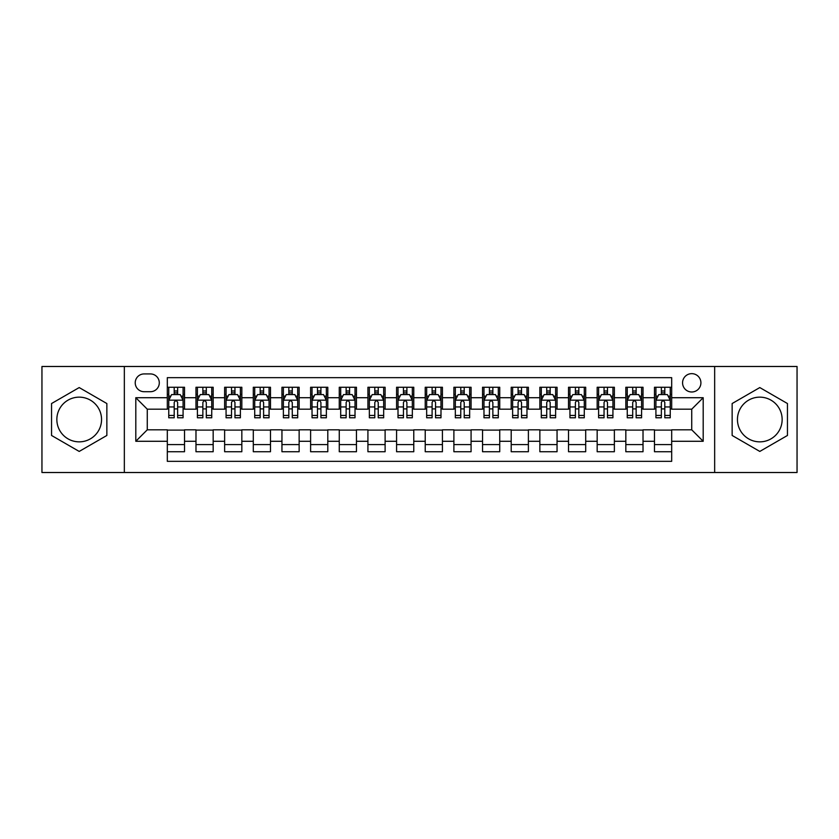 <?xml version="1.0" encoding="UTF-8"?>
<svg xmlns="http://www.w3.org/2000/svg" width="839" height="839" viewBox="0 0 839 839"><rect width="100%" height="100%" fill="white"/><g stroke="black" fill="none" stroke-linecap="round" stroke-linejoin="round"><path stroke-width="1.26" d="M759.798 397.151A22.349 22.349 0 0 0 737.45 419.5A22.349 22.349 0 0 0 759.798 441.849A22.349 22.349 0 0 0 782.147 419.5A22.349 22.349 0 0 0 759.798 397.151M691.735 373.649A9.166 9.166 0 0 0 682.568 382.815A9.166 9.166 0 0 0 691.735 391.991A9.166 9.166 0 0 0 700.911 382.815A9.166 9.166 0 0 0 691.735 373.649M79.202 441.849A22.349 22.349 0 0 1 56.853 419.5A22.349 22.349 0 0 1 79.202 397.151A22.349 22.349 0 0 1 101.55 419.5A22.349 22.349 0 0 1 79.202 441.849M714.66 472.514L797.05 472.514L797.05 366.486L714.66 366.486L714.66 472.514L124.34 472.514L124.34 366.486L41.95 366.486L41.95 472.514L124.34 472.514M671.682 387.261L654.483 387.261L654.483 397.717L643.02 397.717L643.02 409.18L654.483 409.18L654.483 397.717M643.02 397.717L643.02 387.261L625.831 387.261L625.831 397.717L614.368 397.717L614.368 409.18L625.831 409.18L625.831 397.717M614.368 397.717L614.368 387.261L597.169 387.261L597.169 397.717L585.706 397.717L585.706 409.18L597.169 409.18L597.169 397.717M585.706 397.717L585.706 387.261L568.517 387.261L568.517 397.717L557.054 397.717L557.054 409.18L568.517 409.18L568.517 397.717M557.054 397.717L557.054 387.261L539.855 387.261L539.855 397.717L528.392 397.717L528.392 409.18L539.855 409.18L539.855 397.717M528.392 397.717L528.392 387.261L511.203 387.261L511.203 397.717L499.74 397.717L499.74 409.18L511.203 409.18L511.203 397.717M499.74 397.717L499.74 387.261L482.54 387.261L482.54 397.717L471.078 397.717L471.078 409.18L482.54 409.18L482.54 397.717M471.078 397.717L471.078 387.261L453.889 387.261L453.889 397.717L442.426 397.717L442.426 409.18L453.889 409.18L453.889 397.717M442.426 397.717L442.426 387.261L425.226 387.261L425.226 397.717L413.774 397.717L413.774 409.18L425.226 409.18L425.226 397.717M413.774 397.717L413.774 387.261L396.574 387.261L396.574 397.717L385.111 397.717L385.111 409.18L396.574 409.18L396.574 397.717M385.111 397.717L385.111 387.261L367.922 387.261L367.922 397.717L356.46 397.717L356.46 409.18L367.922 409.18L367.922 397.717M356.46 397.717L356.46 387.261L339.26 387.261L339.26 397.717L327.797 397.717L327.797 409.18L339.26 409.18L339.26 397.717M327.797 397.717L327.797 387.261L310.608 387.261L310.608 397.717L299.145 397.717L299.145 409.18L310.608 409.18L310.608 397.717M299.145 397.717L299.145 387.261L281.946 387.261L281.946 397.717L270.483 397.717L270.483 409.18L281.946 409.18L281.946 397.717M270.483 397.717L270.483 387.261L253.294 387.261L253.294 397.717L241.831 397.717L241.831 409.18L253.294 409.18L253.294 397.717M241.831 397.717L241.831 387.261L224.632 387.261L224.632 397.717L213.169 397.717L213.169 409.18L224.632 409.18L224.632 397.717M213.169 397.717L213.169 387.261L195.98 387.261L195.98 409.18L184.517 409.18L184.517 387.261L167.318 387.261M167.318 451.739L184.517 451.739L184.517 429.82L195.98 429.82L195.98 451.739L213.169 451.739L213.169 429.82L224.632 429.82L224.632 441.283L213.169 441.283M224.632 441.283L224.632 451.739L241.831 451.739L241.831 429.82L253.294 429.82L253.294 441.283L241.831 441.283M253.294 441.283L253.294 451.739L270.483 451.739L270.483 429.82L281.946 429.82L281.946 441.283L270.483 441.283M281.946 441.283L281.946 451.739L299.145 451.739L299.145 429.82L310.608 429.82L310.608 441.283L299.145 441.283M310.608 441.283L310.608 451.739L327.797 451.739L327.797 429.82L339.26 429.82L339.26 441.283L327.797 441.283M339.26 441.283L339.26 451.739L356.46 451.739L356.46 429.82L367.922 429.82L367.922 441.283L356.46 441.283M367.922 441.283L367.922 451.739L385.111 451.739L385.111 429.82L396.574 429.82L396.574 441.283L385.111 441.283M396.574 441.283L396.574 451.739L413.774 451.739L413.774 429.82L425.226 429.82L425.226 441.283L413.774 441.283M425.226 441.283L425.226 451.739L442.426 451.739L442.426 429.82L453.889 429.82L453.889 441.283L442.426 441.283M453.889 441.283L453.889 451.739L471.078 451.739L471.078 429.82L482.54 429.82L482.54 441.283L471.078 441.283M482.54 441.283L482.54 451.739L499.74 451.739L499.74 429.82L511.203 429.82L511.203 441.283L499.74 441.283M511.203 441.283L511.203 451.739L528.392 451.739L528.392 429.82L539.855 429.82L539.855 441.283L528.392 441.283M539.855 441.283L539.855 451.739L557.054 451.739L557.054 429.82L568.517 429.82L568.517 441.283L557.054 441.283M568.517 441.283L568.517 451.739L585.706 451.739L585.706 429.82L597.169 429.82L597.169 441.283L585.706 441.283M597.169 441.283L597.169 451.739L614.368 451.739L614.368 429.82L625.831 429.82L625.831 441.283L614.368 441.283M625.831 441.283L625.831 451.739L643.02 451.739L643.02 429.82L654.483 429.82L654.483 441.283L643.02 441.283M144.109 391.708L150.412 391.708A8.883 8.883 0 0 0 159.295 382.815A8.883 8.883 0 0 0 150.412 373.932L144.109 373.932A8.883 8.883 0 0 0 135.226 382.815A8.883 8.883 0 0 0 144.109 391.708M714.66 366.486L124.34 366.486M671.682 397.717L671.682 377.665L167.318 377.665L167.318 409.18L147.265 409.18L147.265 429.82L167.318 429.82L167.318 461.335L671.682 461.335L671.682 429.82L691.735 429.82L691.735 409.18L671.682 409.18L671.682 397.717L703.197 397.717L703.197 441.283L671.682 441.283M167.318 441.283L135.803 441.283L135.803 397.717L167.318 397.717M654.483 441.283L654.483 451.739L671.682 451.739M167.318 394.424L168.754 394.424M174.197 394.424L177.637 394.424M183.08 394.424L184.517 394.424M167.318 408.897L168.754 408.897M174.197 408.897L177.637 408.897M183.08 408.897L184.517 408.897M167.318 430.103L184.517 430.103M167.318 444.576L184.517 444.576M195.98 408.897L197.417 408.897M202.86 408.897L206.3 408.897M211.743 408.897L213.169 408.897M195.98 394.424L197.417 394.424M202.86 394.424L206.3 394.424M211.743 394.424L213.169 394.424M195.98 430.103L213.169 430.103M195.98 444.576L213.169 444.576M224.632 430.103L241.831 430.103M224.632 444.576L241.831 444.576M224.632 394.424L226.069 394.424M231.512 394.424L234.951 394.424M240.394 394.424L241.831 394.424M224.632 408.897L226.069 408.897M231.512 408.897L234.951 408.897M240.394 408.897L241.831 408.897M253.294 430.103L270.483 430.103M253.294 444.576L270.483 444.576M253.294 394.424L254.72 394.424M260.174 394.424L263.603 394.424M269.057 394.424L270.483 394.424M253.294 408.897L254.72 408.897M260.174 408.897L263.603 408.897M269.057 408.897L270.483 408.897M281.946 430.103L299.145 430.103M281.946 444.576L299.145 444.576M281.946 394.424L283.383 394.424M288.826 394.424L292.266 394.424M297.709 394.424L299.145 394.424M281.946 408.897L283.383 408.897M288.826 408.897L292.266 408.897M297.709 408.897L299.145 408.897M310.608 430.103L327.797 430.103M310.608 444.576L327.797 444.576M310.608 394.424L312.035 394.424M317.478 394.424L320.918 394.424M326.371 394.424L327.797 394.424M310.608 408.897L312.035 408.897M317.478 408.897L320.918 408.897M326.371 408.897L327.797 408.897M339.26 430.103L356.46 430.103M339.26 444.576L356.46 444.576M339.26 394.424L340.697 394.424M346.14 394.424L349.58 394.424M355.023 394.424L356.46 394.424M339.26 408.897L340.697 408.897M346.14 408.897L349.58 408.897M355.023 408.897L356.46 408.897M367.922 430.103L385.111 430.103M367.922 444.576L385.111 444.576M367.922 394.424L369.349 394.424M374.792 394.424L378.232 394.424M383.675 394.424L385.111 394.424M367.922 408.897L369.349 408.897M374.792 408.897L378.232 408.897M383.675 408.897L385.111 408.897M396.574 430.103L413.774 430.103M396.574 444.576L413.774 444.576M396.574 394.424L398.011 394.424M403.454 394.424L406.894 394.424M412.337 394.424L413.774 394.424M396.574 408.897L398.011 408.897M403.454 408.897L406.894 408.897M412.337 408.897L413.774 408.897M425.226 430.103L442.426 430.103M425.226 444.576L442.426 444.576M425.226 394.424L426.663 394.424M432.106 394.424L435.546 394.424M440.989 394.424L442.426 394.424M425.226 408.897L426.663 408.897M432.106 408.897L435.546 408.897M440.989 408.897L442.426 408.897M453.889 430.103L471.078 430.103M453.889 444.576L471.078 444.576M453.889 394.424L455.325 394.424M460.768 394.424L464.208 394.424M469.651 394.424L471.078 394.424M453.889 408.897L455.325 408.897M460.768 408.897L464.208 408.897M469.651 408.897L471.078 408.897M482.54 430.103L499.74 430.103M482.54 444.576L499.74 444.576M482.54 394.424L483.977 394.424M489.42 394.424L492.86 394.424M498.303 394.424L499.74 394.424M482.54 408.897L483.977 408.897M489.42 408.897L492.86 408.897M498.303 408.897L499.74 408.897M511.203 430.103L528.392 430.103M511.203 444.576L528.392 444.576M511.203 394.424L512.629 394.424M518.082 394.424L521.522 394.424M526.965 394.424L528.392 394.424M511.203 408.897L512.629 408.897M518.082 408.897L521.522 408.897M526.965 408.897L528.392 408.897M539.855 430.103L557.054 430.103M539.855 444.576L557.054 444.576M539.855 394.424L541.291 394.424M546.734 394.424L550.174 394.424M555.617 394.424L557.054 394.424M539.855 408.897L541.291 408.897M546.734 408.897L550.174 408.897M555.617 408.897L557.054 408.897M568.517 430.103L585.706 430.103M568.517 444.576L585.706 444.576M568.517 394.424L569.943 394.424M575.397 394.424L578.826 394.424M584.28 394.424L585.706 394.424M568.517 408.897L569.943 408.897M575.397 408.897L578.826 408.897M584.28 408.897L585.706 408.897M597.169 430.103L614.368 430.103M597.169 444.576L614.368 444.576M597.169 394.424L598.606 394.424M604.049 394.424L607.488 394.424M612.931 394.424L614.368 394.424M597.169 408.897L598.606 408.897M604.049 408.897L607.488 408.897M612.931 408.897L614.368 408.897M625.831 430.103L643.02 430.103M625.831 444.576L643.02 444.576M625.831 394.424L627.257 394.424M632.7 394.424L636.14 394.424M641.583 394.424L643.02 394.424M625.831 408.897L627.257 408.897M632.7 408.897L636.14 408.897M641.583 408.897L643.02 408.897M654.483 430.103L671.682 430.103M654.483 444.576L671.682 444.576M654.483 394.424L655.92 394.424M661.363 394.424L664.803 394.424M670.246 394.424L671.682 394.424M654.483 408.897L655.92 408.897M661.363 408.897L664.803 408.897M670.246 408.897L671.682 408.897M147.265 409.18L135.803 397.717M147.265 429.82L135.803 441.283M703.197 397.717L691.735 409.18M703.197 441.283L691.735 429.82M79.202 451.434L106.857 435.462L106.857 403.538L79.202 387.566L51.546 403.538L51.546 435.462L79.202 451.434M787.454 403.538L759.798 387.566L732.143 403.538L732.143 435.462L759.798 451.434L787.454 435.462L787.454 403.538M177.637 390.984L174.197 390.984M183.08 415.441L177.637 415.441L177.637 417.78L183.08 417.78L183.08 400.297L180.217 394.571L171.617 394.571L168.754 400.297L168.754 417.78L174.197 417.78L174.197 415.441L168.754 415.441M168.754 400.297L168.754 387.261M183.08 400.297L183.08 387.261M174.197 394.571L174.197 387.261M177.637 387.261L177.637 394.571M177.637 415.441L177.637 402.447C176.494 400.245 175.351 400.245 174.197 402.447L174.197 415.441M206.3 390.984L202.86 390.984M211.743 415.441L206.3 415.441L206.3 417.78L211.743 417.78L211.743 400.297L208.88 394.571L200.28 394.571L197.417 400.297L197.417 417.78L202.86 417.78L202.86 415.441L197.417 415.441M197.417 400.297L197.417 387.261M211.743 400.297L211.743 387.261M202.86 394.571L202.86 387.261M206.3 387.261L206.3 394.571M206.3 415.441L206.3 402.447C205.146 400.245 204.003 400.245 202.86 402.447L202.86 415.441M234.951 390.984L231.512 390.984M240.394 415.441L234.951 415.441L234.951 417.78L240.394 417.78L240.394 400.297L237.531 394.571L228.932 394.571L226.069 400.297L226.069 417.78L231.512 417.78L231.512 415.441L226.069 415.441M226.069 400.297L226.069 387.261M240.394 400.297L240.394 387.261M231.512 394.571L231.512 387.261M234.951 387.261L234.951 394.571M234.951 415.441L234.951 402.447C233.808 400.245 232.665 400.245 231.512 402.447L231.512 415.441M263.603 390.984L260.174 390.984M269.057 415.441L263.603 415.441L263.603 417.78L269.057 417.78L269.057 400.297L266.183 394.571L257.594 394.571L254.72 400.297L254.72 417.78L260.174 417.78L260.174 415.441L254.72 415.441M254.72 400.297L254.72 387.261M269.057 400.297L269.057 387.261M260.174 394.571L260.174 387.261M263.603 387.261L263.603 394.571M263.603 415.441L263.603 402.447C262.46 400.245 261.317 400.245 260.174 402.447L260.174 415.441M292.266 390.984L288.826 390.984M297.709 415.441L292.266 415.441L292.266 417.78L297.709 417.78L297.709 400.297L294.846 394.571L286.246 394.571L283.383 400.297L283.383 417.78L288.826 417.78L288.826 415.441L283.383 415.441M283.383 400.297L283.383 387.261M297.709 400.297L297.709 387.261M288.826 394.571L288.826 387.261M292.266 387.261L292.266 394.571M292.266 415.441L292.266 402.447C291.123 400.245 289.969 400.245 288.826 402.447L288.826 415.441M320.918 390.984L317.478 390.984M326.371 415.441L320.918 415.441L320.918 417.78L326.371 417.78L326.371 400.297L323.497 394.571L314.908 394.571L312.035 400.297L312.035 417.78L317.478 417.78L317.478 415.441L312.035 415.441M312.035 400.297L312.035 387.261M326.371 400.297L326.371 387.261M317.478 394.571L317.478 387.261M320.918 387.261L320.918 394.571M320.918 415.441L320.918 402.447C319.774 400.245 318.631 400.245 317.478 402.447L317.478 415.441M349.58 390.984L346.14 390.984M355.023 415.441L349.58 415.441L349.58 417.78L355.023 417.78L355.023 400.297L352.16 394.571L343.56 394.571L340.697 400.297L340.697 417.78L346.14 417.78L346.14 415.441L340.697 415.441M340.697 400.297L340.697 387.261M355.023 400.297L355.023 387.261M346.14 394.571L346.14 387.261M349.58 387.261L349.58 394.571M349.58 415.441L349.58 402.447C348.437 400.245 347.283 400.245 346.14 402.447L346.14 415.441M378.232 390.984L374.792 390.984M383.675 415.441L378.232 415.441L378.232 417.78L383.675 417.78L383.675 400.297L380.812 394.571L372.212 394.571L369.349 400.297L369.349 417.78L374.792 417.78L374.792 415.441L369.349 415.441M369.349 400.297L369.349 387.261M383.675 400.297L383.675 387.261M374.792 394.571L374.792 387.261M378.232 387.261L378.232 394.571M378.232 415.441L378.232 402.447C377.089 400.245 375.945 400.245 374.792 402.447L374.792 415.441M406.894 390.984L403.454 390.984M412.337 415.441L406.894 415.441L406.894 417.78L412.337 417.78L412.337 400.297L409.474 394.571L400.874 394.571L398.011 400.297L398.011 417.78L403.454 417.78L403.454 415.441L398.011 415.441M398.011 400.297L398.011 387.261M412.337 400.297L412.337 387.261M403.454 394.571L403.454 387.261M406.894 387.261L406.894 394.571M406.894 415.441L406.894 402.447C405.751 400.245 404.597 400.245 403.454 402.447L403.454 415.441M435.546 390.984L432.106 390.984M440.989 415.441L435.546 415.441L435.546 417.78L440.989 417.78L440.989 400.297L438.126 394.571L429.526 394.571L426.663 400.297L426.663 417.78L432.106 417.78L432.106 415.441L426.663 415.441M426.663 400.297L426.663 387.261M440.989 400.297L440.989 387.261M432.106 394.571L432.106 387.261M435.546 387.261L435.546 394.571M435.546 415.441L435.546 402.447C434.403 400.245 433.26 400.245 432.106 402.447L432.106 415.441M464.208 390.984L460.768 390.984M469.651 415.441L464.208 415.441L464.208 417.78L469.651 417.78L469.651 400.297L466.788 394.571L458.188 394.571L455.325 400.297L455.325 417.78L460.768 417.78L460.768 415.441L455.325 415.441M455.325 400.297L455.325 387.261M469.651 400.297L469.651 387.261M460.768 394.571L460.768 387.261M464.208 387.261L464.208 394.571M464.208 415.441L464.208 402.447C463.055 400.245 461.911 400.245 460.768 402.447L460.768 415.441M492.86 390.984L489.42 390.984M498.303 415.441L492.86 415.441L492.86 417.78L498.303 417.78L498.303 400.297L495.44 394.571L486.84 394.571L483.977 400.297L483.977 417.78L489.42 417.78L489.42 415.441L483.977 415.441M483.977 400.297L483.977 387.261M498.303 400.297L498.303 387.261M489.42 394.571L489.42 387.261M492.86 387.261L492.86 394.571M492.86 415.441L492.86 402.447C491.717 400.245 490.574 400.245 489.42 402.447L489.42 415.441M521.522 390.984L518.082 390.984M526.965 415.441L521.522 415.441L521.522 417.78L526.965 417.78L526.965 400.297L524.092 394.571L515.503 394.571L512.629 400.297L512.629 417.78L518.082 417.78L518.082 415.441L512.629 415.441M512.629 400.297L512.629 387.261M526.965 400.297L526.965 387.261M518.082 394.571L518.082 387.261M521.522 387.261L521.522 394.571M521.522 415.441L521.522 402.447C520.369 400.245 519.226 400.245 518.082 402.447L518.082 415.441M550.174 390.984L546.734 390.984M555.617 415.441L550.174 415.441L550.174 417.78L555.617 417.78L555.617 400.297L552.754 394.571L544.154 394.571L541.291 400.297L541.291 417.78L546.734 417.78L546.734 415.441L541.291 415.441M541.291 400.297L541.291 387.261M555.617 400.297L555.617 387.261M546.734 394.571L546.734 387.261M550.174 387.261L550.174 394.571M550.174 415.441L550.174 402.447C549.031 400.245 547.888 400.245 546.734 402.447L546.734 415.441M578.826 390.984L575.397 390.984M584.28 415.441L578.826 415.441L578.826 417.78L584.28 417.78L584.28 400.297L581.406 394.571L572.817 394.571L569.943 400.297L569.943 417.78L575.397 417.78L575.397 415.441L569.943 415.441M569.943 400.297L569.943 387.261M584.28 400.297L584.28 387.261M575.397 394.571L575.397 387.261M578.826 387.261L578.826 394.571M578.826 415.441L578.826 402.447C577.683 400.245 576.54 400.245 575.397 402.447L575.397 415.441M607.488 390.984L604.049 390.984M612.931 415.441L607.488 415.441L607.488 417.78L612.931 417.78L612.931 400.297L610.068 394.571L601.469 394.571L598.606 400.297L598.606 417.78L604.049 417.78L604.049 415.441L598.606 415.441M598.606 400.297L598.606 387.261M612.931 400.297L612.931 387.261M604.049 394.571L604.049 387.261M607.488 387.261L607.488 394.571M607.488 415.441L607.488 402.447C606.345 400.245 605.192 400.245 604.049 402.447L604.049 415.441M636.14 390.984L632.7 390.984M641.583 415.441L636.14 415.441L636.14 417.78L641.583 417.78L641.583 400.297L638.72 394.571L630.12 394.571L627.257 400.297L627.257 417.78L632.7 417.78L632.7 415.441L627.257 415.441M627.257 400.297L627.257 387.261M641.583 400.297L641.583 387.261M632.7 394.571L632.7 387.261M636.14 387.261L636.14 394.571M636.14 415.441L636.14 402.447C634.997 400.245 633.854 400.245 632.7 402.447L632.7 415.441M664.803 390.984L661.363 390.984M670.246 415.441L664.803 415.441L664.803 417.78L670.246 417.78L670.246 400.297L667.383 394.571L658.783 394.571L655.92 400.297L655.92 417.78L661.363 417.78L661.363 415.441L655.92 415.441M655.92 400.297L655.92 387.261M670.246 400.297L670.246 387.261M661.363 394.571L661.363 387.261M664.803 387.261L664.803 394.571M664.803 415.441L664.803 402.447C663.659 400.245 662.506 400.245 661.363 402.447L661.363 415.441M195.98 441.283L184.517 441.283M195.98 397.717L184.517 397.717M183.007 400.161L168.828 400.161M168.754 396.144L170.831 396.144M181.004 396.144L183.08 396.144M174.197 406.946L168.754 406.946M183.08 406.946L177.637 406.946M177.637 392.809L174.197 392.809M211.669 400.161L197.48 400.161M197.417 396.144L199.493 396.144M209.666 396.144L211.743 396.144M202.86 406.946L197.417 406.946M211.743 406.946L206.3 406.946M206.3 392.809L202.86 392.809M240.321 400.161L226.142 400.161M226.069 396.144L228.145 396.144M238.318 396.144L240.394 396.144M231.512 406.946L226.069 406.946M240.394 406.946L234.951 406.946M234.951 392.809L231.512 392.809M268.983 400.161L254.794 400.161M254.72 396.144L256.797 396.144M266.98 396.144L269.057 396.144M260.174 406.946L254.72 406.946M269.057 406.946L263.603 406.946M263.603 392.809L260.174 392.809M297.635 400.161L283.456 400.161M283.383 396.144L285.459 396.144M295.632 396.144L297.709 396.144M288.826 406.946L283.383 406.946M297.709 406.946L292.266 406.946M292.266 392.809L288.826 392.809M326.298 400.161L312.108 400.161M312.035 396.144L314.111 396.144M324.284 396.144L326.371 396.144M317.478 406.946L312.035 406.946M326.371 406.946L320.918 406.946M320.918 392.809L317.478 392.809M354.949 400.161L340.77 400.161M340.697 396.144L342.773 396.144M352.946 396.144L355.023 396.144M346.14 406.946L340.697 406.946M355.023 406.946L349.58 406.946M349.58 392.809L346.14 392.809M383.612 400.161L369.422 400.161M369.349 396.144L371.425 396.144M381.598 396.144L383.675 396.144M374.792 406.946L369.349 406.946M383.675 406.946L378.232 406.946M378.232 392.809L374.792 392.809M412.264 400.161L398.074 400.161M398.011 396.144L400.088 396.144M410.261 396.144L412.337 396.144M403.454 406.946L398.011 406.946M412.337 406.946L406.894 406.946M406.894 392.809L403.454 392.809M440.926 400.161L426.736 400.161M426.663 396.144L428.739 396.144M438.912 396.144L440.989 396.144M432.106 406.946L426.663 406.946M440.989 406.946L435.546 406.946M435.546 392.809L432.106 392.809M469.578 400.161L455.388 400.161M455.325 396.144L457.402 396.144M467.575 396.144L469.651 396.144M460.768 406.946L455.325 406.946M469.651 406.946L464.208 406.946M464.208 392.809L460.768 392.809M498.23 400.161L484.051 400.161M483.977 396.144L486.054 396.144M496.227 396.144L498.303 396.144M489.42 406.946L483.977 406.946M498.303 406.946L492.86 406.946M492.86 392.809L489.42 392.809M526.892 400.161L512.702 400.161M512.629 396.144L514.716 396.144M524.889 396.144L526.965 396.144M518.082 406.946L512.629 406.946M526.965 406.946L521.522 406.946M521.522 392.809L518.082 392.809M555.544 400.161L541.365 400.161M541.291 396.144L543.368 396.144M553.541 396.144L555.617 396.144M546.734 406.946L541.291 406.946M555.617 406.946L550.174 406.946M550.174 392.809L546.734 392.809M584.206 400.161L570.017 400.161M569.943 396.144L572.02 396.144M582.203 396.144L584.28 396.144M575.397 406.946L569.943 406.946M584.28 406.946L578.826 406.946M578.826 392.809L575.397 392.809M612.858 400.161L598.679 400.161M598.606 396.144L600.682 396.144M610.855 396.144L612.931 396.144M604.049 406.946L598.606 406.946M612.931 406.946L607.488 406.946M607.488 392.809L604.049 392.809M641.52 400.161L627.331 400.161M627.257 396.144L629.334 396.144M639.507 396.144L641.583 396.144M632.7 406.946L627.257 406.946M641.583 406.946L636.14 406.946M636.14 392.809L632.7 392.809M670.172 400.161L655.993 400.161M655.92 396.144L657.996 396.144M668.169 396.144L670.246 396.144M661.363 406.946L655.92 406.946M670.246 406.946L664.803 406.946M664.803 392.809L661.363 392.809"/></g></svg>
